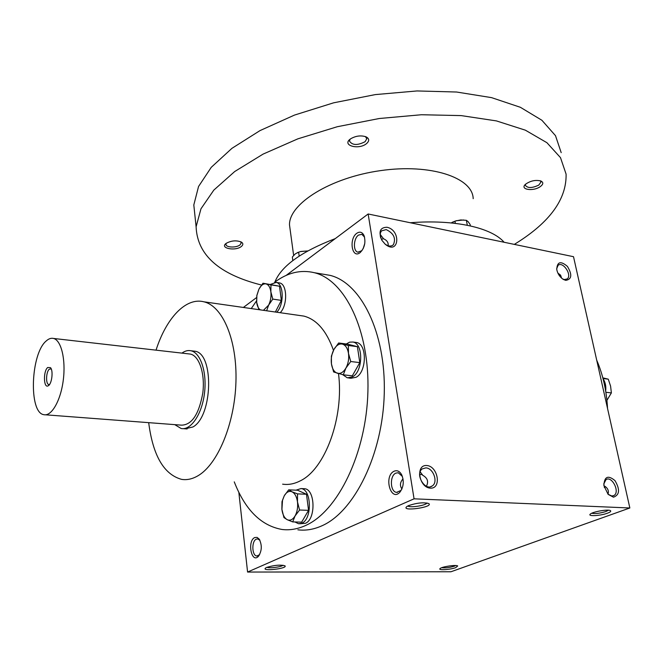 <?xml version="1.0" encoding="UTF-8"?>
<svg xmlns="http://www.w3.org/2000/svg" width="663" height="663" viewBox="0 0 663 663"><rect width="100%" height="100%" fill="white"/><g stroke="black" fill="none" stroke-linecap="round" stroke-linejoin="round"><path stroke-width="0.99" d="M381.449 239.509L383.479 238.556M380.239 234.429L383.529 238.771C387.035 240.313 388.568 242.641 388.112 245.741M363.117 248.766L364.791 243.42M407.894 505.927C409.577 508.073 426.019 505.529 426.955 502.977M380.761 237.992C379.841 234.959 380.131 232.58 381.623 230.84L386.197 229.589C393.731 233.277 396.126 238.324 393.383 244.738C391.17 246.669 388.402 246.462 385.07 244.1M402.408 476.482L398.281 472.752L395.894 473.117C389.521 475.628 390.084 491.871 396.59 492.377L400.908 490.454L401.844 489.12M401.927 488.938C399.648 485.681 400.013 482.324 403.021 478.86M394.129 471.211C383.305 476.051 390.88 502.836 400.104 491.921C403.717 486.634 404.215 480.857 401.596 474.6C399.557 471.136 397.071 470.009 394.129 471.211M419.638 474.658L422.281 474.41M420.193 471.741L422.488 475.139C427.494 477.849 428.804 481.537 426.425 486.211M560.351 274.905L559.423 275.733M561.627 278.17L560.616 275.236L557.84 273.007M605.195 486.46L604.275 487.496M254.758 537.527C247.042 540.842 251.385 563.881 258.379 556.39C261.935 551.003 262.216 545.251 259.216 539.143L257.095 537.395L254.758 537.527M259.921 540.32L257.716 538.911L256.324 539.152C251.393 541.033 251.865 555.892 256.879 556.008L259.623 554.649M425.795 467.896C433.262 467.896 438.434 482.25 432.259 485.938C424.958 491.556 414.607 473.763 422.323 468.857L425.795 467.896M426.682 465.509C438.011 466.089 441.881 488.78 430.453 488.159C418.95 487.686 415.204 464.614 426.682 465.509M387.001 227.252C401.48 230.26 398.977 255.62 385.203 244.216L381.929 240.354C378.266 231.785 379.957 227.417 387.001 227.252M613.457 497.192C619.632 495.037 620.145 489.509 614.999 480.625C608.012 474.849 604.308 476.515 603.885 485.639L608.12 494.366L613.457 497.192M603.885 485.689C607.722 487.811 609.098 490.661 607.996 494.233L611.841 496.007L613.822 495.568C620.344 492.427 612.14 475.603 606.04 479.573L603.736 483.965M565.738 280.358C571.804 279.363 572.368 274.722 567.445 266.435C560.683 260.642 557.119 261.686 556.754 269.559C557.699 273.894 559.912 277.192 563.401 279.454L565.738 280.358M562.622 278.957L564.288 279.554L567.18 278.941C572.434 275.186 562.846 260.915 558.064 265.366L556.655 268.78M629.85 507.982L450.956 571.763L247.581 572.053L414.06 498.825L629.85 507.982L573.512 256.697L368.147 213.983L414.06 498.825M356.868 233.235C348.531 238.862 351.978 259.448 360.183 252.562C364.683 247.788 365.951 242.086 363.987 235.448C362.213 232.05 359.843 231.312 356.868 233.235M322.732 274.117L330.025 275.352C360.904 282.778 385.924 332.478 384.267 393.358C382.824 454.196 354.374 511.745 321.82 525.842C313.707 529.472 305.726 530.798 297.878 529.82M243.371 307.45L256.581 297.554M286.126 275.427L368.147 213.983M238.837 492.36L247.581 572.053M266.683 567.429L265.598 568.025C260.766 571.713 288.322 568.531 284.933 565.796C280.292 564.586 274.209 565.133 266.683 567.429M455.721 567.636C450.094 569.782 437.398 570.503 440.149 568.514C442.022 566.633 456.293 564.561 457.694 565.97L455.721 567.636M408.607 505.596L406.792 506.607C400.319 511.877 433.809 507.261 428.804 503.582C423.723 502.148 416.994 502.827 408.607 505.596M607.432 513.203C600.355 515.88 587.087 516.568 590.343 514.074C592.656 511.703 608.394 509.002 610.432 510.643C611.286 511.289 610.291 512.143 607.432 513.203M596.708 360.158C602.99 374.761 606.604 390.872 607.54 408.491M156.037 350.155C166.189 318.207 185.88 297.016 203.964 301.822C222.785 306.223 237.296 340.218 235.937 382.07C234.719 423.881 217.597 464.672 197.756 475.893C192.245 479.067 186.833 480.227 181.538 479.357C163.86 474.418 152.913 455.522 148.686 422.654M338.503 373.584C344.23 417.499 324.928 469.545 299.999 480.982C294.123 483.957 288.33 485.018 282.62 484.164M299.038 315.406L303.853 316.094C316.649 319.425 326.527 330.837 333.481 350.337M192.892 350.992L194.881 351.224C214.182 353.172 212.823 416.223 192.958 426.964L185.076 428.804L187.14 428.953L183.195 428.663M274.606 282.272C287.502 272.626 300.77 269.443 314.403 272.717C344.984 280.118 369.689 330.199 367.907 391.651C366.332 453.078 337.981 511.206 305.701 525.444C297.646 529.107 289.739 530.45 281.966 529.464C261.04 525.676 245.136 509.806 234.263 481.868M251.26 308.577L256.54 300.861M608.477 510.203L605.932 511.521C599.866 513.361 595.125 513.941 591.703 513.261M455.738 565.547L454.362 566.177C449.415 567.636 445.18 568.158 441.666 567.727M266.974 567.304C269.062 568.581 281.336 566.998 283.051 565.232M364.567 237.13L361.832 234.312L358.526 235.083C353.445 238.415 352.94 251.202 357.863 252.164L361.981 250.647M274.88 282.073C281.203 266.095 301.334 251.609 335.279 238.605M410.256 222.743C454.495 219.213 491.639 227.666 504.12 242.268M290.253 230.459L289.491 224.832C289.027 203.698 330.257 177.651 380.454 170.631C430.652 163.363 472.744 177.551 473.191 198.685M261.52 285.04C219.055 274.358 197.251 254.94 196.107 226.787L200.964 208.804L213.817 190.107L234.694 171.543L263.07 154.114L297.844 138.849L337.318 126.716L379.327 118.503L421.436 114.74L461.191 115.602L496.413 120.906L525.361 130.18L546.909 142.694L560.492 157.637L566.094 174.129C566.65 199.124 549.884 222.246 515.773 243.487L514.322 244.39M366.672 143.498C358.799 150.393 340.981 145.28 350.669 138.791C355.741 135.849 360.838 135.177 365.951 136.785C369.341 138.542 369.581 140.78 366.672 143.498M540.163 186.701C532.936 191.814 519.245 189.461 525.651 184.148C530.508 180.775 535.571 179.714 540.842 180.966C543.643 182.383 543.42 184.297 540.163 186.701M241.523 246.338C235.672 251.517 218.997 248.235 226.298 243.271C231.42 240.545 236.434 240.147 241.357 242.07C243.255 243.321 243.313 244.746 241.523 246.338M195.146 217.671L193.811 204.942L198.56 186.477L211.257 167.316L231.909 148.355L260.012 130.594L294.471 115.089L333.605 102.823L375.266 94.602L417.052 90.947L456.542 92.016L491.556 97.635L520.389 107.298L541.886 120.26L555.503 135.675L561.196 152.656M240.603 241.697L241.199 243.006L240.105 244.796C236.558 248.028 225.478 247.606 225.959 244.224L226.29 243.28M540.204 180.75L540.991 182.027L538.787 185.093C532.091 188.242 527.615 188.309 525.345 185.3L525.61 184.173M365.429 136.586L366.788 138.774L365.089 141.7C357.481 145.578 352.268 145.371 349.451 141.053L350.147 139.189M297.289 252.669L300.795 251.468L298.64 252.197L299.17 256.092M300.654 251.559L307.74 250.937M300.795 251.468L307.781 250.921M298.64 252.197L295.375 253.805L292.342 257.004L292.822 260.576M452.315 222.246L456.285 220.721L454.959 221.243L455.365 223.373M456.144 220.845L460.727 219.959L466.362 220.315L467.316 225.254M456.285 220.721L463.752 219.983M466.362 220.315L468.086 221.608L470.117 224.492L470.382 225.909M454.959 221.243L451.188 222.909M602.999 378.49L608.269 379.17L602.824 377.852M603.048 378.681C605.344 382.186 606.231 386.33 605.692 391.129M606.927 400.344L611.377 392.919L610.59 386.123L608.269 379.17M605.874 392.256L611.377 392.919M258.91 309.671L256.672 302.369L256.821 295.516L258.877 289.234L262.971 283.225L265.946 283.888C263.327 283.532 260.99 285.281 258.926 289.143L256.879 295.507L256.672 302.369C257.169 306.074 258.388 308.577 260.319 309.87M275.377 312.024L281.344 300.38L279.513 286.225L262.971 283.225M263.443 310.317L268.614 305.154C270.603 300.994 271.358 296.543 270.86 291.819C270.173 287.245 268.532 284.601 265.946 283.888L270.976 284.883L270.86 291.819L272.783 299.096L268.614 305.154L266.634 310.773M280.184 312.712C287.759 305.345 287.319 284.137 279.637 282.952L278.8 282.811M276.736 312.215C284.286 304.831 283.863 283.582 276.206 282.397L270.446 284.402M279.513 286.225L270.976 284.883M281.344 300.38L272.783 299.096M331.376 356.172L333.937 349.467L338.644 342.986L342.406 344.097C339.207 343.475 336.381 345.266 333.937 349.467C331.641 353.885 330.812 358.708 331.442 363.921C332.279 369.026 334.251 372.134 337.359 373.252C340.55 373.998 343.401 372.266 345.929 368.056C348.29 363.581 349.136 358.683 348.481 353.354C347.578 348.191 345.556 345.108 342.406 344.097L348.365 345.498L348.481 353.354L350.744 361.526L345.929 368.056L343.277 374.802L333.638 371.968L331.442 363.921L331.376 356.172M343.277 374.802L352.318 375.822L359.802 362.611L357.39 346.666L347.619 344.155L338.644 342.986M348.589 377.993L350.992 378.258L356.122 377.28C366.854 371.877 367.161 343.973 356.57 342.506L355.351 342.34M342.721 374.67L347.346 377.852L352.476 376.874C363.183 371.454 363.506 343.484 352.94 342.025L349.592 342.149L346.293 343.981M357.39 346.666L348.365 345.498M359.802 362.611L350.744 361.526M281.999 501.659L284.286 495.725L288.703 489.841L292.027 491.805C289.118 490.678 286.54 491.987 284.286 495.725L282.521 500.192L281.916 509.565C282.645 514.72 284.419 518.093 287.236 519.701C290.129 520.944 292.739 519.693 295.06 515.955C297.231 511.927 298.043 507.236 297.48 501.899C296.701 496.67 294.886 493.305 292.027 491.805L297.521 493.877L297.48 501.899L299.568 510.029L295.06 515.955L292.698 521.905L287.236 519.701L283.946 517.571L281.874 509.234L281.999 501.659M292.698 521.905L301.665 522.146L308.56 510.328L306.48 494.258L297.604 490.239L288.703 489.841M299.701 523.778L305.419 523.298C316.011 519.336 315.248 489.302 304.632 488.739L303.497 488.689M294.944 521.963L298.549 523.745L301.798 523.206C312.372 519.228 311.627 489.137 301.027 488.573L296.005 490.164M306.48 494.258L297.521 493.877M308.56 510.328L299.568 510.029M51.225 368.91L49.319 369.167C46.037 371.653 45.565 384.159 48.755 384.515L49.592 384.416M174.767 424.643L181.14 428.505C190.836 430.585 201.875 414.433 204.453 393.49C207.163 372.565 200.674 352.749 190.961 350.768C187.96 350.122 184.96 350.901 181.952 353.114M45.49 414.806L181.455 425.149C191.822 425.008 198.933 414.334 202.779 393.134C205.257 374.023 199.331 355.89 190.43 354.083L188.615 353.876M46.236 340.956C30.647 353.603 28.517 412.817 43.857 414.682C51.548 416.596 60.747 400.585 63.292 380.015C65.944 359.47 61.203 340.169 53.488 338.445C51.109 337.881 48.689 338.718 46.236 340.956M47.703 367.501C43.095 371.073 43.551 388.767 48.208 385.791C51.813 384.258 53.521 370.75 50.504 367.658L47.703 367.501M392.073 245.658L393.383 244.738M396.59 492.377L397.394 492.418M402.151 475.968L401.596 474.6M400.908 490.454L400.104 491.921M259.788 540.072L259.216 539.143M259.366 554.939L258.379 556.39M613.822 495.568L612.844 495.932M562.92 279.156L563.401 279.454M567.18 278.941L566.326 279.421M256.879 556.008L257.36 556.017M303.853 316.094L203.964 301.822M330.025 275.352L314.403 272.717M430.536 486.7L432.259 485.938M364.484 236.948L363.987 235.448M361.302 251.26L360.183 252.562M357.863 252.164L358.41 252.263M289.491 224.832L293.634 255.429M193.811 204.942L196.107 226.787M241.141 242.55L241.199 243.006M366.68 138.128L366.788 138.774M276.206 282.397L279.637 282.952M352.94 342.025L356.57 342.506M301.027 488.573L304.632 488.739M190.961 350.768L194.881 351.224M53.488 338.445L190.43 354.083M50.86 368.18L50.504 367.658M49.452 384.623L48.208 385.791"/></g></svg>
